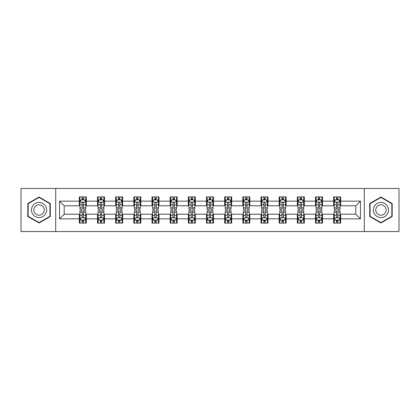 <?xml version="1.0" encoding="UTF-8"?>
<svg xmlns="http://www.w3.org/2000/svg" width="420" height="420" viewBox="0 0 420 420"><rect width="100%" height="100%" fill="white"/><g stroke="black" fill="none" stroke-linecap="round" stroke-linejoin="round"><path stroke-width="0.63" d="M364.298 231.546L399 231.546L399 188.454L364.298 188.454L364.298 231.546L55.703 231.546L55.703 188.454L21 188.454L21 231.546L55.703 231.546M364.298 188.454L55.703 188.454M340.657 201.149L340.657 196.901L333.669 196.901L333.669 201.149L322.492 201.149L322.492 196.901L315.504 196.901L315.504 201.149L304.327 201.149L304.327 196.901L297.339 196.901L297.339 201.149L286.156 201.149L286.156 196.901L279.174 196.901L279.174 201.149L267.991 201.149L267.991 196.901L261.004 196.901L261.004 201.149L249.827 201.149L249.827 196.901L242.839 196.901L242.839 201.149L231.662 201.149L231.662 196.901L224.674 196.901L224.674 201.149L213.491 201.149L213.491 196.901L206.509 196.901L206.509 201.149L195.326 201.149L195.326 196.901L188.339 196.901L188.339 201.149L177.161 201.149L177.161 196.901L170.173 196.901L170.173 201.149L158.996 201.149L158.996 196.901L152.009 196.901L152.009 201.149L140.826 201.149L140.826 196.901L133.844 196.901L133.844 201.149L122.661 201.149L122.661 196.901L115.673 196.901L115.673 201.149L104.496 201.149L104.496 196.901L97.508 196.901L97.508 201.149L86.331 201.149L86.331 196.901L79.343 196.901L79.343 201.149L59.546 201.149L59.546 218.852L64.202 214.195L79.343 214.195L79.343 223.099L86.331 223.099L86.331 214.195L97.508 214.195L97.508 223.099L104.496 223.099L104.496 214.195L115.673 214.195L115.673 223.099L122.661 223.099L122.661 214.195L133.844 214.195L133.844 223.099L140.826 223.099L140.826 214.195L152.009 214.195L152.009 223.099L158.996 223.099L158.996 214.195L170.173 214.195L170.173 223.099L177.161 223.099L177.161 214.195L188.339 214.195L188.339 223.099L195.326 223.099L195.326 214.195L206.509 214.195L206.509 223.099L213.491 223.099L213.491 214.195L224.674 214.195L224.674 223.099L231.662 223.099L231.662 214.195L242.839 214.195L242.839 223.099L249.827 223.099L249.827 214.195L261.004 214.195L261.004 223.099L267.991 223.099L267.991 214.195L279.174 214.195L279.174 223.099L286.156 223.099L286.156 214.195L297.339 214.195L297.339 223.099L304.327 223.099L304.327 214.195L315.504 214.195L315.504 223.099L322.492 223.099L322.492 214.195L333.669 214.195L333.669 223.099L340.657 223.099L340.657 214.195L355.798 214.195L355.798 205.805L340.657 205.805L340.657 201.149L360.455 201.149L360.455 218.852L340.657 218.852M333.669 218.852L322.492 218.852M315.504 218.852L304.327 218.852M297.339 218.852L286.156 218.852M279.174 218.852L267.991 218.852M261.004 218.852L249.827 218.852M242.839 218.852L231.662 218.852M224.674 218.852L213.491 218.852M206.509 218.852L195.326 218.852M188.339 218.852L177.161 218.852M170.173 218.852L158.996 218.852M152.009 218.852L140.826 218.852M133.844 218.852L122.661 218.852M115.673 218.852L104.496 218.852M97.508 218.852L86.331 218.852M79.343 218.852L59.546 218.852M333.669 201.149L333.669 205.805L322.492 205.805L322.492 201.149M315.504 201.149L315.504 205.805L304.327 205.805L304.327 201.149M297.339 201.149L297.339 205.805L286.156 205.805L286.156 201.149M279.174 201.149L279.174 205.805L267.991 205.805L267.991 201.149M261.004 201.149L261.004 205.805L249.827 205.805L249.827 201.149M242.839 201.149L242.839 205.805L231.662 205.805L231.662 201.149M224.674 201.149L224.674 205.805L213.491 205.805L213.491 201.149M206.509 201.149L206.509 205.805L195.326 205.805L195.326 201.149M188.339 201.149L188.339 205.805L177.161 205.805L177.161 201.149M170.173 201.149L170.173 205.805L158.996 205.805L158.996 201.149M152.009 201.149L152.009 205.805L140.826 205.805L140.826 201.149M133.844 201.149L133.844 205.805L122.661 205.805L122.661 201.149M115.673 201.149L115.673 205.805L104.496 205.805L104.496 201.149M97.508 201.149L97.508 205.805L86.331 205.805L86.331 201.149M79.343 201.149L79.343 205.805L64.202 205.805L59.546 201.149M64.202 205.805L64.202 214.195M360.455 218.852L355.798 214.195M355.798 205.805L360.455 201.149M79.343 199.81L79.926 199.81M82.136 199.81L83.533 199.81M85.748 199.81L86.331 199.81M79.343 205.69L79.926 205.69M82.136 205.69L83.533 205.69M85.748 205.69L86.331 205.69M79.343 214.31L79.926 214.31M82.136 214.31L83.533 214.31M85.748 214.31L86.331 214.31M79.343 220.19L79.926 220.19M82.136 220.19L83.533 220.19M85.748 220.19L86.331 220.19M97.508 214.31L98.091 214.31M100.301 214.31L101.703 214.31M103.913 214.31L104.496 214.31M97.508 220.19L98.091 220.19M100.301 220.19L101.703 220.19M103.913 220.19L104.496 220.19M97.508 199.81L98.091 199.81M100.301 199.81L101.703 199.81M103.913 199.81L104.496 199.81M97.508 205.69L98.091 205.69M100.301 205.69L101.703 205.69M103.913 205.69L104.496 205.69M115.673 214.31L116.256 214.31M118.472 214.31L119.868 214.31M122.078 214.31L122.661 214.31M115.673 220.19L116.256 220.19M118.472 220.19L119.868 220.19M122.078 220.19L122.661 220.19M115.673 199.81L116.256 199.81M118.472 199.81L119.868 199.81M122.078 199.81L122.661 199.81M115.673 205.69L116.256 205.69M118.472 205.69L119.868 205.69M122.078 205.69L122.661 205.69M133.844 214.31L134.421 214.31M136.637 214.31L138.033 214.31M140.243 214.31L140.826 214.31M133.844 220.19L134.421 220.19M136.637 220.19L138.033 220.19M140.243 220.19L140.826 220.19M133.844 199.81L134.421 199.81M136.637 199.81L138.033 199.81M140.243 199.81L140.826 199.81M133.844 205.69L134.421 205.69M136.637 205.69L138.033 205.69M140.243 205.69L140.826 205.69M152.009 214.31L152.591 214.31M154.802 214.31L156.198 214.31M158.413 214.31L158.996 214.31M152.009 220.19L152.591 220.19M154.802 220.19L156.198 220.19M158.413 220.19L158.996 220.19M152.009 199.81L152.591 199.81M154.802 199.81L156.198 199.81M158.413 199.81L158.996 199.81M152.009 205.69L152.591 205.69M154.802 205.69L156.198 205.69M158.413 205.69L158.996 205.69M170.173 214.31L170.756 214.31M172.966 214.31L174.368 214.31M176.578 214.31L177.161 214.31M170.173 220.19L170.756 220.19M172.966 220.19L174.368 220.19M176.578 220.19L177.161 220.19M170.173 199.81L170.756 199.81M172.966 199.81L174.368 199.81M176.578 199.81L177.161 199.81M170.173 205.69L170.756 205.69M172.966 205.69L174.368 205.69M176.578 205.69L177.161 205.69M188.339 214.31L188.921 214.31M191.137 214.31L192.533 214.31M194.744 214.31L195.326 214.31M188.339 220.19L188.921 220.19M191.137 220.19L192.533 220.19M194.744 220.19L195.326 220.19M188.339 199.81L188.921 199.81M191.137 199.81L192.533 199.81M194.744 199.81L195.326 199.81M188.339 205.69L188.921 205.69M191.137 205.69L192.533 205.69M194.744 205.69L195.326 205.69M206.509 214.31L207.086 214.31M209.302 214.31L210.698 214.31M212.914 214.31L213.491 214.31M206.509 220.19L207.086 220.19M209.302 220.19L210.698 220.19M212.914 220.19L213.491 220.19M206.509 199.81L207.086 199.81M209.302 199.81L210.698 199.81M212.914 199.81L213.491 199.81M206.509 205.69L207.086 205.69M209.302 205.69L210.698 205.69M212.914 205.69L213.491 205.69M224.674 214.31L225.257 214.31M227.467 214.31L228.863 214.31M231.079 214.31L231.662 214.31M224.674 220.19L225.257 220.19M227.467 220.19L228.863 220.19M231.079 220.19L231.662 220.19M224.674 199.81L225.257 199.81M227.467 199.81L228.863 199.81M231.079 199.81L231.662 199.81M224.674 205.69L225.257 205.69M227.467 205.69L228.863 205.69M231.079 205.69L231.662 205.69M242.839 214.31L243.422 214.31M245.632 214.31L247.034 214.31M249.244 214.31L249.827 214.31M242.839 220.19L243.422 220.19M245.632 220.19L247.034 220.19M249.244 220.19L249.827 220.19M242.839 199.81L243.422 199.81M245.632 199.81L247.034 199.81M249.244 199.81L249.827 199.81M242.839 205.69L243.422 205.69M245.632 205.69L247.034 205.69M249.244 205.69L249.827 205.69M261.004 214.31L261.587 214.31M263.802 214.31L265.199 214.31M267.409 214.31L267.991 214.31M261.004 220.19L261.587 220.19M263.802 220.19L265.199 220.19M267.409 220.19L267.991 220.19M261.004 199.81L261.587 199.81M263.802 199.81L265.199 199.81M267.409 199.81L267.991 199.81M261.004 205.69L261.587 205.69M263.802 205.69L265.199 205.69M267.409 205.69L267.991 205.69M279.174 214.31L279.757 214.31M281.967 214.31L283.364 214.31M285.579 214.31L286.156 214.31M279.174 220.19L279.757 220.19M281.967 220.19L283.364 220.19M285.579 220.19L286.156 220.19M279.174 199.81L279.757 199.81M281.967 199.81L283.364 199.81M285.579 199.81L286.156 199.81M279.174 205.69L279.757 205.69M281.967 205.69L283.364 205.69M285.579 205.69L286.156 205.69M297.339 214.31L297.922 214.31M300.132 214.31L301.529 214.31M303.744 214.31L304.327 214.31M297.339 220.19L297.922 220.19M300.132 220.19L301.529 220.19M303.744 220.19L304.327 220.19M297.339 199.81L297.922 199.81M300.132 199.81L301.529 199.81M303.744 199.81L304.327 199.81M297.339 205.69L297.922 205.69M300.132 205.69L301.529 205.69M303.744 205.69L304.327 205.69M315.504 214.31L316.087 214.31M318.297 214.31L319.699 214.31M321.909 214.31L322.492 214.31M315.504 220.19L316.087 220.19M318.297 220.19L319.699 220.19M321.909 220.19L322.492 220.19M315.504 199.81L316.087 199.81M318.297 199.81L319.699 199.81M321.909 199.81L322.492 199.81M315.504 205.69L316.087 205.69M318.297 205.69L319.699 205.69M321.909 205.69L322.492 205.69M333.669 214.31L334.252 214.31M336.467 214.31L337.864 214.31M340.074 214.31L340.657 214.31M333.669 220.19L334.252 220.19M336.467 220.19L337.864 220.19M340.074 220.19L340.657 220.19M333.669 199.81L334.252 199.81M336.467 199.81L337.864 199.81M340.074 199.81L340.657 199.81M333.669 205.69L334.252 205.69M336.467 205.69L337.864 205.69M340.074 205.69L340.657 205.69M39.05 222.978L50.29 216.489L50.29 203.511L39.05 197.022L27.814 203.511L27.814 216.489L39.05 222.978M392.185 203.511L380.951 197.022L369.71 203.511L369.71 216.489L380.951 222.978L392.185 216.489L392.185 203.511M83.533 198.413L82.136 198.413M85.748 207.842L83.533 207.842L83.533 209.302L85.748 209.302L85.748 202.198L84.583 199.868L81.086 199.868L79.926 202.198L79.926 209.302L82.136 209.302L82.136 207.842L79.926 207.842M79.926 202.198L79.926 196.901M85.748 202.198L85.748 196.901M82.136 199.868L82.136 196.901M83.533 196.901L83.533 199.868M83.533 207.842L83.533 203.07C83.071 202.172 82.604 202.172 82.136 203.07L82.136 207.842M82.136 221.587L83.533 221.587M79.926 212.158L82.136 212.158L82.136 210.698L79.926 210.698L79.926 217.802L81.086 220.133L84.583 220.133L85.748 217.802L85.748 210.698L83.533 210.698L83.533 212.158L85.748 212.158M85.748 217.802L85.748 223.099M79.926 217.802L79.926 223.099M83.533 220.133L83.533 223.099M82.136 223.099L82.136 220.133M82.136 212.158L82.136 216.93C82.604 217.828 83.066 217.828 83.533 216.93L83.533 212.158M45.607 213.785A7.571 7.571 0 0 0 42.835 203.443A7.571 7.571 0 0 0 32.492 206.215A7.571 7.571 0 0 0 35.264 216.557A7.571 7.571 0 0 0 45.607 213.785M43.538 212.594A5.182 5.182 0 0 0 41.643 205.511A5.182 5.182 0 0 0 34.561 207.407A5.182 5.182 0 0 0 36.461 214.489A5.182 5.182 0 0 0 43.538 212.594M28.161 216.284L28.161 203.716L39.05 197.426L49.938 203.716L49.938 216.284L39.05 222.574L28.161 216.284M380.951 202.429A7.571 7.571 0 0 0 373.38 210A7.571 7.571 0 0 0 380.951 217.571A7.571 7.571 0 0 0 388.521 210A7.571 7.571 0 0 0 380.951 202.429M380.951 204.818A5.182 5.182 0 0 0 375.769 210A5.182 5.182 0 0 0 380.951 215.182A5.182 5.182 0 0 0 386.132 210A5.182 5.182 0 0 0 380.951 204.818M391.839 216.284L380.951 222.574L370.062 216.284L370.062 203.716L380.951 197.426L391.839 203.716L391.839 216.284M101.703 198.413L100.301 198.413M103.913 207.842L101.703 207.842L101.703 209.302L103.913 209.302L103.913 202.198L102.748 199.868L99.257 199.868L98.091 202.198L98.091 209.302L100.301 209.302L100.301 207.842L98.091 207.842M98.091 202.198L98.091 196.901M103.913 202.198L103.913 196.901M100.301 199.868L100.301 196.901M101.703 196.901L101.703 199.868M101.703 207.842L101.703 203.07C101.236 202.172 100.769 202.172 100.301 203.07L100.301 207.842M119.868 198.413L118.472 198.413M122.078 207.842L119.868 207.842L119.868 209.302L122.078 209.302L122.078 202.198L120.913 199.868L117.422 199.868L116.256 202.198L116.256 209.302L118.472 209.302L118.472 207.842L116.256 207.842M116.256 202.198L116.256 196.901M122.078 202.198L122.078 196.901M118.472 199.868L118.472 196.901M119.868 196.901L119.868 199.868M119.868 207.842L119.868 203.07C119.401 202.172 118.933 202.172 118.472 203.07L118.472 207.842M100.301 221.587L101.703 221.587M98.091 212.158L100.301 212.158L100.301 210.698L98.091 210.698L98.091 217.802L99.257 220.133L102.748 220.133L103.913 217.802L103.913 210.698L101.703 210.698L101.703 212.158L103.913 212.158M103.913 217.802L103.913 223.099M98.091 217.802L98.091 223.099M101.703 220.133L101.703 223.099M100.301 223.099L100.301 220.133M100.301 212.158L100.301 216.93C100.769 217.828 101.236 217.828 101.703 216.93L101.703 212.158M118.472 221.587L119.868 221.587M116.256 212.158L118.472 212.158L118.472 210.698L116.256 210.698L116.256 217.802L117.422 220.133L120.913 220.133L122.078 217.802L122.078 210.698L119.868 210.698L119.868 212.158L122.078 212.158M122.078 217.802L122.078 223.099M116.256 217.802L116.256 223.099M119.868 220.133L119.868 223.099M118.472 223.099L118.472 220.133M118.472 212.158L118.472 216.93C118.933 217.828 119.401 217.828 119.868 216.93L119.868 212.158M138.033 198.413L136.637 198.413M140.243 207.842L138.033 207.842L138.033 209.302L140.243 209.302L140.243 202.198L139.083 199.868L135.587 199.868L134.421 202.198L134.421 209.302L136.637 209.302L136.637 207.842L134.421 207.842M134.421 202.198L134.421 196.901M140.243 202.198L140.243 196.901M136.637 199.868L136.637 196.901M138.033 196.901L138.033 199.868M138.033 207.842L138.033 203.07C137.566 202.172 137.104 202.172 136.637 203.07L136.637 207.842M156.198 198.413L154.802 198.413M158.413 207.842L156.198 207.842L156.198 209.302L158.413 209.302L158.413 202.198L157.248 199.868L153.757 199.868L152.591 202.198L152.591 209.302L154.802 209.302L154.802 207.842L152.591 207.842M152.591 202.198L152.591 196.901M158.413 202.198L158.413 196.901M154.802 199.868L154.802 196.901M156.198 196.901L156.198 199.868M156.198 207.842L156.198 203.07C155.736 202.172 155.269 202.172 154.802 203.07L154.802 207.842M174.368 198.413L172.966 198.413M176.578 207.842L174.368 207.842L174.368 209.302L176.578 209.302L176.578 202.198L175.413 199.868L171.922 199.868L170.756 202.198L170.756 209.302L172.966 209.302L172.966 207.842L170.756 207.842M170.756 202.198L170.756 196.901M176.578 202.198L176.578 196.901M172.966 199.868L172.966 196.901M174.368 196.901L174.368 199.868M174.368 207.842L174.368 203.07C173.901 202.172 173.434 202.172 172.966 203.07L172.966 207.842M136.637 221.587L138.033 221.587M134.421 212.158L136.637 212.158L136.637 210.698L134.421 210.698L134.421 217.802L135.587 220.133L139.083 220.133L140.243 217.802L140.243 210.698L138.033 210.698L138.033 212.158L140.243 212.158M140.243 217.802L140.243 223.099M134.421 217.802L134.421 223.099M138.033 220.133L138.033 223.099M136.637 223.099L136.637 220.133M136.637 212.158L136.637 216.93C137.099 217.828 137.566 217.828 138.033 216.93L138.033 212.158M154.802 221.587L156.198 221.587M152.591 212.158L154.802 212.158L154.802 210.698L152.591 210.698L152.591 217.802L153.757 220.133L157.248 220.133L158.413 217.802L158.413 210.698L156.198 210.698L156.198 212.158L158.413 212.158M158.413 217.802L158.413 223.099M152.591 217.802L152.591 223.099M156.198 220.133L156.198 223.099M154.802 223.099L154.802 220.133M154.802 212.158L154.802 216.93C155.269 217.828 155.731 217.828 156.198 216.93L156.198 212.158M172.966 221.587L174.368 221.587M170.756 212.158L172.966 212.158L172.966 210.698L170.756 210.698L170.756 217.802L171.922 220.133L175.413 220.133L176.578 217.802L176.578 210.698L174.368 210.698L174.368 212.158L176.578 212.158M176.578 217.802L176.578 223.099M170.756 217.802L170.756 223.099M174.368 220.133L174.368 223.099M172.966 223.099L172.966 220.133M172.966 212.158L172.966 216.93C173.434 217.828 173.901 217.828 174.368 216.93L174.368 212.158M191.137 221.587L192.533 221.587M188.921 212.158L191.137 212.158L191.137 210.698L188.921 210.698L188.921 217.802L190.087 220.133L193.578 220.133L194.744 217.802L194.744 210.698L192.533 210.698L192.533 212.158L194.744 212.158M194.744 217.802L194.744 223.099M188.921 217.802L188.921 223.099M192.533 220.133L192.533 223.099M191.137 223.099L191.137 220.133M191.137 212.158L191.137 216.93C191.599 217.828 192.066 217.828 192.533 216.93L192.533 212.158M209.302 221.587L210.698 221.587M207.086 212.158L209.302 212.158L209.302 210.698L207.086 210.698L207.086 217.802L208.252 220.133L211.748 220.133L212.914 217.802L212.914 210.698L210.698 210.698L210.698 212.158L212.914 212.158M212.914 217.802L212.914 223.099M207.086 217.802L207.086 223.099M210.698 220.133L210.698 223.099M209.302 223.099L209.302 220.133M209.302 212.158L209.302 216.93C209.769 217.828 210.231 217.828 210.698 216.93L210.698 212.158M227.467 221.587L228.863 221.587M225.257 212.158L227.467 212.158L227.467 210.698L225.257 210.698L225.257 217.802L226.422 220.133L229.913 220.133L231.079 217.802L231.079 210.698L228.863 210.698L228.863 212.158L231.079 212.158M231.079 217.802L231.079 223.099M225.257 217.802L225.257 223.099M228.863 220.133L228.863 223.099M227.467 223.099L227.467 220.133M227.467 212.158L227.467 216.93C227.934 217.828 228.401 217.828 228.863 216.93L228.863 212.158M245.632 221.587L247.034 221.587M243.422 212.158L245.632 212.158L245.632 210.698L243.422 210.698L243.422 217.802L244.587 220.133L248.078 220.133L249.244 217.802L249.244 210.698L247.034 210.698L247.034 212.158L249.244 212.158M249.244 217.802L249.244 223.099M243.422 217.802L243.422 223.099M247.034 220.133L247.034 223.099M245.632 223.099L245.632 220.133M245.632 212.158L245.632 216.93C246.099 217.828 246.566 217.828 247.034 216.93L247.034 212.158M263.802 221.587L265.199 221.587M261.587 212.158L263.802 212.158L263.802 210.698L261.587 210.698L261.587 217.802L262.752 220.133L266.243 220.133L267.409 217.802L267.409 210.698L265.199 210.698L265.199 212.158L267.409 212.158M267.409 217.802L267.409 223.099M261.587 217.802L261.587 223.099M265.199 220.133L265.199 223.099M263.802 223.099L263.802 220.133M263.802 212.158L263.802 216.93C264.264 217.828 264.731 217.828 265.199 216.93L265.199 212.158M281.967 221.587L283.364 221.587M279.757 212.158L281.967 212.158L281.967 210.698L279.757 210.698L279.757 217.802L280.917 220.133L284.413 220.133L285.579 217.802L285.579 210.698L283.364 210.698L283.364 212.158L285.579 212.158M285.579 217.802L285.579 223.099M279.757 217.802L279.757 223.099M283.364 220.133L283.364 223.099M281.967 223.099L281.967 220.133M281.967 212.158L281.967 216.93C282.434 217.828 282.896 217.828 283.364 216.93L283.364 212.158M300.132 221.587L301.529 221.587M297.922 212.158L300.132 212.158L300.132 210.698L297.922 210.698L297.922 217.802L299.087 220.133L302.579 220.133L303.744 217.802L303.744 210.698L301.529 210.698L301.529 212.158L303.744 212.158M303.744 217.802L303.744 223.099M297.922 217.802L297.922 223.099M301.529 220.133L301.529 223.099M300.132 223.099L300.132 220.133M300.132 212.158L300.132 216.93C300.599 217.828 301.067 217.828 301.529 216.93L301.529 212.158M318.297 221.587L319.699 221.587M316.087 212.158L318.297 212.158L318.297 210.698L316.087 210.698L316.087 217.802L317.252 220.133L320.744 220.133L321.909 217.802L321.909 210.698L319.699 210.698L319.699 212.158L321.909 212.158M321.909 217.802L321.909 223.099M316.087 217.802L316.087 223.099M319.699 220.133L319.699 223.099M318.297 223.099L318.297 220.133M318.297 212.158L318.297 216.93C318.764 217.828 319.231 217.828 319.699 216.93L319.699 212.158M336.467 221.587L337.864 221.587M334.252 212.158L336.467 212.158L336.467 210.698L334.252 210.698L334.252 217.802L335.417 220.133L338.914 220.133L340.074 217.802L340.074 210.698L337.864 210.698L337.864 212.158L340.074 212.158M340.074 217.802L340.074 223.099M334.252 217.802L334.252 223.099M337.864 220.133L337.864 223.099M336.467 223.099L336.467 220.133M336.467 212.158L336.467 216.93C336.929 217.828 337.397 217.828 337.864 216.93L337.864 212.158M192.533 198.413L191.137 198.413M194.744 207.842L192.533 207.842L192.533 209.302L194.744 209.302L194.744 202.198L193.578 199.868L190.087 199.868L188.921 202.198L188.921 209.302L191.137 209.302L191.137 207.842L188.921 207.842M188.921 202.198L188.921 196.901M194.744 202.198L194.744 196.901M191.137 199.868L191.137 196.901M192.533 196.901L192.533 199.868M192.533 207.842L192.533 203.07C192.066 202.172 191.599 202.172 191.137 203.07L191.137 207.842M210.698 198.413L209.302 198.413M212.914 207.842L210.698 207.842L210.698 209.302L212.914 209.302L212.914 202.198L211.748 199.868L208.252 199.868L207.086 202.198L207.086 209.302L209.302 209.302L209.302 207.842L207.086 207.842M207.086 202.198L207.086 196.901M212.914 202.198L212.914 196.901M209.302 199.868L209.302 196.901M210.698 196.901L210.698 199.868M210.698 207.842L210.698 203.07C210.231 202.172 209.769 202.172 209.302 203.07L209.302 207.842M228.863 198.413L227.467 198.413M231.079 207.842L228.863 207.842L228.863 209.302L231.079 209.302L231.079 202.198L229.913 199.868L226.422 199.868L225.257 202.198L225.257 209.302L227.467 209.302L227.467 207.842L225.257 207.842M225.257 202.198L225.257 196.901M231.079 202.198L231.079 196.901M227.467 199.868L227.467 196.901M228.863 196.901L228.863 199.868M228.863 207.842L228.863 203.07C228.401 202.172 227.934 202.172 227.467 203.07L227.467 207.842M247.034 198.413L245.632 198.413M249.244 207.842L247.034 207.842L247.034 209.302L249.244 209.302L249.244 202.198L248.078 199.868L244.587 199.868L243.422 202.198L243.422 209.302L245.632 209.302L245.632 207.842L243.422 207.842M243.422 202.198L243.422 196.901M249.244 202.198L249.244 196.901M245.632 199.868L245.632 196.901M247.034 196.901L247.034 199.868M247.034 207.842L247.034 203.07C246.566 202.172 246.099 202.172 245.632 203.07L245.632 207.842M265.199 198.413L263.802 198.413M267.409 207.842L265.199 207.842L265.199 209.302L267.409 209.302L267.409 202.198L266.243 199.868L262.752 199.868L261.587 202.198L261.587 209.302L263.802 209.302L263.802 207.842L261.587 207.842M261.587 202.198L261.587 196.901M267.409 202.198L267.409 196.901M263.802 199.868L263.802 196.901M265.199 196.901L265.199 199.868M265.199 207.842L265.199 203.07C264.731 202.172 264.269 202.172 263.802 203.07L263.802 207.842M283.364 198.413L281.967 198.413M285.579 207.842L283.364 207.842L283.364 209.302L285.579 209.302L285.579 202.198L284.413 199.868L280.917 199.868L279.757 202.198L279.757 209.302L281.967 209.302L281.967 207.842L279.757 207.842M279.757 202.198L279.757 196.901M285.579 202.198L285.579 196.901M281.967 199.868L281.967 196.901M283.364 196.901L283.364 199.868M283.364 207.842L283.364 203.07C282.901 202.172 282.434 202.172 281.967 203.07L281.967 207.842M301.529 198.413L300.132 198.413M303.744 207.842L301.529 207.842L301.529 209.302L303.744 209.302L303.744 202.198L302.579 199.868L299.087 199.868L297.922 202.198L297.922 209.302L300.132 209.302L300.132 207.842L297.922 207.842M297.922 202.198L297.922 196.901M303.744 202.198L303.744 196.901M300.132 199.868L300.132 196.901M301.529 196.901L301.529 199.868M301.529 207.842L301.529 203.07C301.067 202.172 300.599 202.172 300.132 203.07L300.132 207.842M319.699 198.413L318.297 198.413M321.909 207.842L319.699 207.842L319.699 209.302L321.909 209.302L321.909 202.198L320.744 199.868L317.252 199.868L316.087 202.198L316.087 209.302L318.297 209.302L318.297 207.842L316.087 207.842M316.087 202.198L316.087 196.901M321.909 202.198L321.909 196.901M318.297 199.868L318.297 196.901M319.699 196.901L319.699 199.868M319.699 207.842L319.699 203.07C319.231 202.172 318.764 202.172 318.297 203.07L318.297 207.842M337.864 198.413L336.467 198.413M340.074 207.842L337.864 207.842L337.864 209.302L340.074 209.302L340.074 202.198L338.914 199.868L335.417 199.868L334.252 202.198L334.252 209.302L336.467 209.302L336.467 207.842L334.252 207.842M334.252 202.198L334.252 196.901M340.074 202.198L340.074 196.901M336.467 199.868L336.467 196.901M337.864 196.901L337.864 199.868M337.864 207.842L337.864 203.07C337.397 202.172 336.935 202.172 336.467 203.07L336.467 207.842M85.717 202.141L79.952 202.141M79.926 200.009L81.018 200.009M84.651 200.009L85.748 200.009M82.136 204.719L79.926 204.719M85.748 204.719L83.533 204.719M83.533 199.154L82.136 199.154M79.952 217.859L85.717 217.859M85.748 219.991L84.651 219.991M81.018 219.991L79.926 219.991M83.533 215.282L85.748 215.282M79.926 215.282L82.136 215.282M82.136 220.847L83.533 220.847M103.882 202.141L98.117 202.141M98.091 200.009L99.183 200.009M102.816 200.009L103.913 200.009M100.301 204.719L98.091 204.719M103.913 204.719L101.703 204.719M101.703 199.154L100.301 199.154M122.052 202.141L116.288 202.141M116.256 200.009L117.353 200.009M120.986 200.009L122.078 200.009M118.472 204.719L116.256 204.719M122.078 204.719L119.868 204.719M119.868 199.154L118.472 199.154M98.117 217.859L103.882 217.859M103.913 219.991L102.816 219.991M99.183 219.991L98.091 219.991M101.703 215.282L103.913 215.282M98.091 215.282L100.301 215.282M100.301 220.847L101.703 220.847M116.288 217.859L122.052 217.859M122.078 219.991L120.986 219.991M117.353 219.991L116.256 219.991M119.868 215.282L122.078 215.282M116.256 215.282L118.472 215.282M118.472 220.847L119.868 220.847M140.217 202.141L134.453 202.141M134.421 200.009L135.518 200.009M139.151 200.009L140.243 200.009M136.637 204.719L134.421 204.719M140.243 204.719L138.033 204.719M138.033 199.154L136.637 199.154M158.382 202.141L152.618 202.141M152.591 200.009L153.683 200.009M157.316 200.009L158.413 200.009M154.802 204.719L152.591 204.719M158.413 204.719L156.198 204.719M156.198 199.154L154.802 199.154M176.547 202.141L170.783 202.141M170.756 200.009L171.848 200.009M175.487 200.009L176.578 200.009M172.966 204.719L170.756 204.719M176.578 204.719L174.368 204.719M174.368 199.154L172.966 199.154M134.453 217.859L140.217 217.859M140.243 219.991L139.151 219.991M135.518 219.991L134.421 219.991M138.033 215.282L140.243 215.282M134.421 215.282L136.637 215.282M136.637 220.847L138.033 220.847M152.618 217.859L158.382 217.859M158.413 219.991L157.316 219.991M153.683 219.991L152.591 219.991M156.198 215.282L158.413 215.282M152.591 215.282L154.802 215.282M154.802 220.847L156.198 220.847M170.783 217.859L176.547 217.859M176.578 219.991L175.487 219.991M171.848 219.991L170.756 219.991M174.368 215.282L176.578 215.282M170.756 215.282L172.966 215.282M172.966 220.847L174.368 220.847M188.953 217.859L194.717 217.859M194.744 219.991L193.652 219.991M190.019 219.991L188.921 219.991M192.533 215.282L194.744 215.282M188.921 215.282L191.137 215.282M191.137 220.847L192.533 220.847M207.118 217.859L212.882 217.859M212.914 219.991L211.816 219.991M208.184 219.991L207.086 219.991M210.698 215.282L212.914 215.282M207.086 215.282L209.302 215.282M209.302 220.847L210.698 220.847M225.283 217.859L231.047 217.859M231.079 219.991L229.982 219.991M226.349 219.991L225.257 219.991M228.863 215.282L231.079 215.282M225.257 215.282L227.467 215.282M227.467 220.847L228.863 220.847M243.453 217.859L249.218 217.859M249.244 219.991L248.152 219.991M244.514 219.991L243.422 219.991M247.034 215.282L249.244 215.282M243.422 215.282L245.632 215.282M245.632 220.847L247.034 220.847M261.618 217.859L267.382 217.859M267.409 219.991L266.317 219.991M262.684 219.991L261.587 219.991M265.199 215.282L267.409 215.282M261.587 215.282L263.802 215.282M263.802 220.847L265.199 220.847M279.783 217.859L285.548 217.859M285.579 219.991L284.482 219.991M280.849 219.991L279.757 219.991M283.364 215.282L285.579 215.282M279.757 215.282L281.967 215.282M281.967 220.847L283.364 220.847M297.948 217.859L303.713 217.859M303.744 219.991L302.647 219.991M299.014 219.991L297.922 219.991M301.529 215.282L303.744 215.282M297.922 215.282L300.132 215.282M300.132 220.847L301.529 220.847M316.118 217.859L321.883 217.859M321.909 219.991L320.817 219.991M317.184 219.991L316.087 219.991M319.699 215.282L321.909 215.282M316.087 215.282L318.297 215.282M318.297 220.847L319.699 220.847M334.283 217.859L340.048 217.859M340.074 219.991L338.982 219.991M335.349 219.991L334.252 219.991M337.864 215.282L340.074 215.282M334.252 215.282L336.467 215.282M336.467 220.847L337.864 220.847M194.717 202.141L188.953 202.141M188.921 200.009L190.019 200.009M193.652 200.009L194.744 200.009M191.137 204.719L188.921 204.719M194.744 204.719L192.533 204.719M192.533 199.154L191.137 199.154M212.882 202.141L207.118 202.141M207.086 200.009L208.184 200.009M211.816 200.009L212.914 200.009M209.302 204.719L207.086 204.719M212.914 204.719L210.698 204.719M210.698 199.154L209.302 199.154M231.047 202.141L225.283 202.141M225.257 200.009L226.349 200.009M229.982 200.009L231.079 200.009M227.467 204.719L225.257 204.719M231.079 204.719L228.863 204.719M228.863 199.154L227.467 199.154M249.218 202.141L243.453 202.141M243.422 200.009L244.514 200.009M248.152 200.009L249.244 200.009M245.632 204.719L243.422 204.719M249.244 204.719L247.034 204.719M247.034 199.154L245.632 199.154M267.382 202.141L261.618 202.141M261.587 200.009L262.684 200.009M266.317 200.009L267.409 200.009M263.802 204.719L261.587 204.719M267.409 204.719L265.199 204.719M265.199 199.154L263.802 199.154M285.548 202.141L279.783 202.141M279.757 200.009L280.849 200.009M284.482 200.009L285.579 200.009M281.967 204.719L279.757 204.719M285.579 204.719L283.364 204.719M283.364 199.154L281.967 199.154M303.713 202.141L297.948 202.141M297.922 200.009L299.014 200.009M302.647 200.009L303.744 200.009M300.132 204.719L297.922 204.719M303.744 204.719L301.529 204.719M301.529 199.154L300.132 199.154M321.883 202.141L316.118 202.141M316.087 200.009L317.184 200.009M320.817 200.009L321.909 200.009M318.297 204.719L316.087 204.719M321.909 204.719L319.699 204.719M319.699 199.154L318.297 199.154M340.048 202.141L334.283 202.141M334.252 200.009L335.349 200.009M338.982 200.009L340.074 200.009M336.467 204.719L334.252 204.719M340.074 204.719L337.864 204.719M337.864 199.154L336.467 199.154"/></g></svg>
